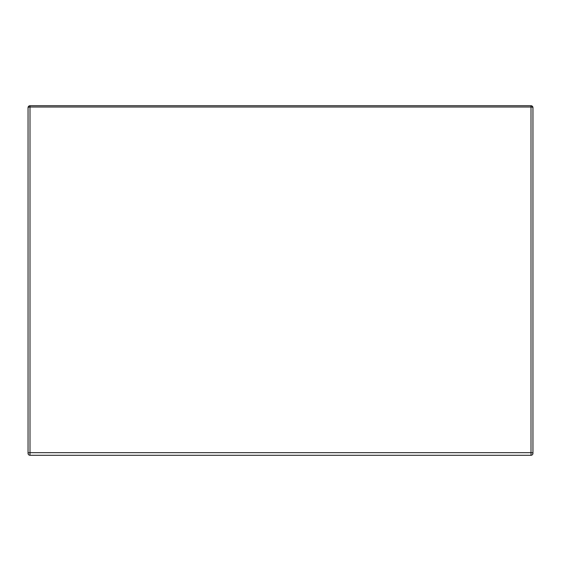 <?xml version="1.0" encoding="UTF-8"?>
<svg xmlns="http://www.w3.org/2000/svg" width="561" height="561" viewBox="0 0 561 561"><rect width="100%" height="100%" fill="white"/><g stroke="black" fill="none" stroke-linecap="round" stroke-linejoin="round"><path stroke-width="0.84" d="M29.992 455.273L29.992 452.671A1.942 0.659 180 0 0 28.05 453.33L28.05 107.67A1.942 0.659 0 0 1 29.992 107.011L29.992 452.671L531.008 452.671L531.008 107.011A1.942 0.659 0 0 1 532.95 107.67L532.95 453.33A1.942 0.659 180 0 0 531.008 452.671L531.008 455.273L29.992 455.273A1.942 1.942 0 0 1 28.05 453.33M28.05 107.67A1.942 1.942 0 0 1 29.992 105.727L531.008 105.727A1.942 1.942 0 0 1 532.95 107.67M532.95 453.33A1.942 1.942 0 0 1 531.008 455.273M531.008 105.727L531.008 107.011L29.992 107.011L29.992 105.727"/></g></svg>
